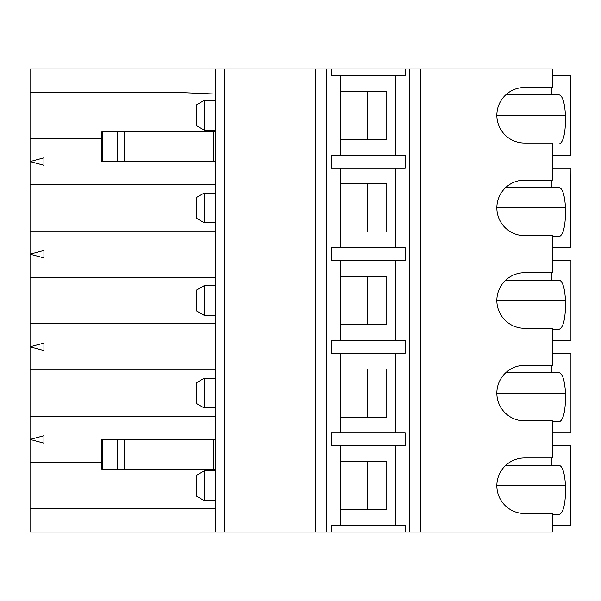 <?xml version="1.0" encoding="UTF-8"?>
<svg xmlns="http://www.w3.org/2000/svg" width="601" height="601" viewBox="0 0 601 601"><rect width="100%" height="100%" fill="white"/><g stroke="black" fill="none" stroke-linecap="round" stroke-linejoin="round"><path stroke-width="0.9" d="M215.293 508.897L30.05 508.897L30.05 532.05L224.549 532.05L224.549 68.95L315.75 68.95L315.75 532.05L224.549 532.05M340.324 509.821L386.781 509.821L386.781 461.658L340.324 461.658M420.475 532.05L552.424 532.05L552.424 513.524L524.643 513.524A27.789 27.789 0 0 1 496.854 485.743A27.789 27.789 0 0 1 524.643 457.954L552.424 457.954L552.424 420.903L524.643 420.903A27.789 27.789 0 0 1 496.854 393.122A27.789 27.789 0 0 1 524.643 365.333L552.424 365.333L552.424 328.289L524.643 328.289A27.789 27.789 0 0 1 496.854 300.5A27.789 27.789 0 0 1 524.643 272.711L552.424 272.711L552.424 235.667L524.643 235.667A27.789 27.789 0 0 1 496.854 207.878A27.789 27.789 0 0 1 524.643 180.097L552.424 180.097L552.424 143.046L524.643 143.046A27.789 27.789 0 0 1 496.854 115.257A27.789 27.789 0 0 1 524.643 87.476L552.424 87.476L552.424 68.95L420.475 68.95L420.475 532.05L331.061 532.05L331.061 525.567L405.164 525.567L405.164 532.05M196.767 218.418L196.767 197.338L204.175 193.064L204.175 222.701L196.767 218.418M409.792 532.05L409.792 68.95L405.164 68.95L405.164 75.433L331.061 75.433L331.061 68.95L405.164 68.95M395.901 75.433L395.901 155.088M395.901 168.055L395.901 247.71M395.901 260.676L395.901 340.324M395.901 353.29L395.901 432.945M395.901 445.912L395.901 525.567M340.324 417.199L386.781 417.199L386.781 369.037L340.324 369.037M340.324 525.567L340.324 445.912M331.061 432.945L405.164 432.945L405.164 445.912L331.061 445.912L331.061 432.945M570.95 260.676L570.95 340.324M570.95 353.29L570.95 432.945M367.151 509.821L367.151 461.658M552.424 445.912L570.642 445.912L570.642 525.567L570.95 445.912L570.95 525.567M570.642 525.567L552.424 525.567M552.424 514.448L559.291 514.448C563.137 512.999 565.248 504.968 565.631 490.371L565.511 485.743C564.73 473.145 562.649 466.353 559.253 465.362L505.749 465.362M552.424 421.834L559.253 421.834C563.092 420.377 565.203 412.346 565.586 397.749L565.466 393.122L496.854 393.122L565.511 393.122C564.73 380.523 562.649 373.732 559.253 372.74L505.749 372.74M215.293 500.558L204.175 500.558L196.767 496.283L196.767 475.196L204.175 470.921L204.175 500.558M215.293 222.701L204.175 222.701M367.151 417.199L367.151 369.037M552.424 329.213L559.253 329.213C563.092 327.755 565.203 319.732 565.586 305.128L565.466 300.5L496.854 300.5M570.642 432.945L552.424 432.945M101.742 462.582L30.05 462.582L30.05 508.897M331.061 68.95L326.433 68.95L326.433 532.05L331.061 532.05M326.433 532.05L315.75 532.05M551.936 457.954L551.936 465.362M331.061 340.324L405.164 340.324L405.164 353.29L331.061 353.29L331.061 340.324M565.511 485.743L496.854 485.743M224.549 68.95L30.05 68.95L30.05 231.032L215.293 231.032M552.424 236.591L559.253 236.591C563.092 235.134 565.203 227.11 565.586 212.514L565.466 207.878L496.854 207.878L565.511 207.878C564.73 195.287 562.649 188.496 559.253 187.504L551.936 187.504L551.936 180.097M340.324 432.945L340.324 353.29M30.05 231.032L30.05 254.193L43.941 250.467L43.941 257.912L30.05 254.193L30.05 416.275L215.293 416.275M30.05 416.275L30.05 462.582M43.941 443.155L30.05 439.429L43.941 435.71L43.941 443.155M215.293 407.936L204.175 407.936L196.767 403.662L196.767 382.582L204.175 378.299L204.175 407.936M204.175 470.921L215.293 470.921M570.642 340.324L552.424 340.324M552.424 353.29L570.642 353.29M551.936 365.333L551.936 372.74M505.749 280.126L559.253 280.126C562.649 281.11 564.73 287.902 565.511 300.5L565.466 300.5M570.95 168.055L570.95 247.71L570.95 168.055L570.642 247.71L552.424 247.71M340.324 276.422L386.781 276.422L386.781 324.578L340.324 324.578M30.05 323.654L215.293 323.654M215.293 369.968L30.05 369.968M43.941 350.533L30.05 346.807L43.941 343.088L43.941 350.533M340.324 155.088L340.324 75.433M340.324 340.324L340.324 260.676M340.324 247.71L340.324 168.055M215.293 277.346L30.05 277.346M204.175 378.299L215.293 378.299M196.767 311.04L196.767 289.96L204.175 285.678L204.175 315.322L196.767 311.04M215.293 315.322L204.175 315.322M552.424 168.055L570.642 168.055M570.95 75.433L570.95 155.088L570.95 75.433L552.424 75.433M505.749 94.883L551.936 94.883L551.936 87.476M551.936 94.883L559.208 94.883C562.604 95.875 564.692 102.666 565.466 115.257L496.854 115.257M552.424 143.97L559.253 143.97C563.092 142.52 565.203 134.489 565.586 119.892L565.466 115.257M570.642 75.433L570.642 155.088L552.424 155.088M331.061 247.71L405.164 247.71L405.164 260.676L331.061 260.676L331.061 247.71M340.324 183.801L386.781 183.801L386.781 231.963L340.324 231.963M331.061 155.088L405.164 155.088L405.164 168.055L331.061 168.055L331.061 155.088M367.151 324.578L367.151 276.422M204.175 285.678L215.293 285.678M552.424 260.676L570.642 260.676M551.936 272.711L551.936 280.126M340.324 139.342L386.781 139.342L386.781 91.179L340.324 91.179M367.151 139.342L367.151 91.179M505.749 187.504L551.936 187.504M367.151 231.963L367.151 183.801M215.293 68.95L215.293 532.05M30.05 92.103L170.834 92.103L215.293 94.064M30.05 138.418L101.742 138.418M30.05 161.571L43.941 157.845L43.941 165.29L30.05 161.571M409.792 68.95L420.475 68.95M204.175 193.064L215.293 193.064M215.293 184.725L30.05 184.725M326.433 68.95L315.75 68.95M204.175 100.442L204.175 130.079L196.767 125.804L196.767 104.717L204.175 100.442L215.293 100.442M215.293 130.079L204.175 130.079M213.783 469.065L213.783 439.429L124.174 439.429L124.174 469.065L215.293 469.065M124.174 469.065L101.742 469.065L101.742 439.429L124.174 439.429M213.783 439.429L215.293 439.429M102.824 131.935L101.742 131.935L101.742 161.571L102.824 161.571L102.824 131.935L215.293 131.935M215.293 161.571L213.783 161.571L213.783 131.935M213.783 161.571L102.824 161.571M117.465 469.065L117.465 439.429M102.824 469.065L102.824 439.429M124.174 131.935L124.174 161.571M117.465 161.571L117.465 131.935"/></g></svg>
